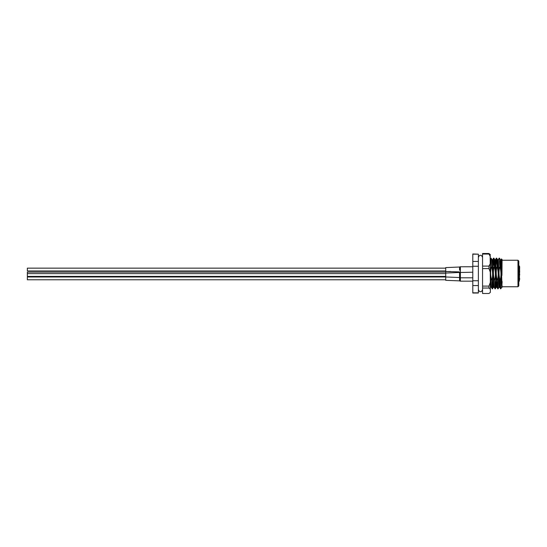 <?xml version="1.0" encoding="UTF-8"?>
<svg xmlns="http://www.w3.org/2000/svg" width="547" height="547" viewBox="0 0 547 547"><rect width="100%" height="100%" fill="white"/><g stroke="black" fill="none" stroke-linecap="round" stroke-linejoin="round"><path stroke-width="0.82" d="M500.334 259.695L501.38 283.264L501.729 287.305L502.078 287.305L501.031 259.695L500.334 259.695L499.931 265.131M500.683 263.736L500.628 265.131M501.749 287.291L500.683 288.843L499.616 287.291L498.591 263.736L498.242 259.695L497.558 259.695M499.623 287.305L498.939 287.305L498.591 283.264L497.565 259.709L496.683 258.177L497.168 267.107L496.341 258.157L495.897 265.131M497.715 288.823L497.551 279.893L498.057 288.843L496.826 287.291L495.801 263.736L495.452 259.695L494.768 259.695M497.257 281.869L496.847 287.305L496.15 287.305L494.782 259.709L493.893 258.177L494.379 267.107L493.551 258.157L493.107 265.131M494.926 288.823L494.762 279.893L495.267 288.843L494.037 287.291L493.011 263.736L492.662 259.695L491.979 259.695M494.05 287.305L493.36 287.305L493.011 283.264L491.992 259.709L491.103 258.177L491.268 267.107L490.762 258.157L490.365 258.827M492.136 288.823L491.972 279.893L492.478 288.843L491.247 287.291L490.365 267.257M491.261 287.305L490.57 287.305L490.365 285.814M517.975 260.249L518.816 261.09L518.816 285.91L517.975 286.751L517.975 260.249L502.078 260.249M492.478 288.843L492.915 281.869M495.267 288.843L495.705 281.869M495.384 281.869L495.103 287.838M498.057 288.843L498.96 287.291M500.341 279.893L500.683 287.838C500.464 290.259 500.238 287.613 500.013 279.893L500.341 279.893C501.278 275.599 501.148 271.339 499.958 267.107L499.131 258.157L498.221 259.709M500.683 288.843L500.683 287.838L501.066 288.46M501.948 275.428L502.078 259.551L501.462 258.943L501.011 259.709M490.762 258.157L491.103 258.177M493.435 265.131L493.709 259.162M493.551 258.157L493.893 258.177M496.341 258.157L496.683 258.177M499.131 258.157L499.958 267.107M501.127 268.256C501.36 255.305 501.606 256.228 501.859 271.018M502.078 283.264L502.078 281.397M478.372 254.177L472.793 253.972L472.793 261.425L478.372 261.425L478.372 254.177L472.793 254.177M478.372 285.575L472.793 285.575L472.793 293.028L478.372 293.028L478.372 261.425M472.793 282.717L472.793 285.117M472.793 285.575L472.793 261.425M478.372 266.252L472.793 266.252M472.793 280.748L478.372 280.748M472.793 292.823L478.372 292.823M518.816 284.932L518.816 281.172L519.37 281.172L519.37 265.958L518.816 265.958M499.637 267.107C498.7 271.401 498.823 275.661 500.013 279.893M496.847 267.107C495.91 271.401 496.033 275.661 497.23 279.893M494.057 267.107C493.12 271.401 493.244 275.661 494.44 279.893M491.268 267.107C490.331 271.401 490.454 275.661 491.65 279.893M491.972 279.893C492.909 275.599 492.779 271.339 491.589 267.107M494.762 279.893C495.698 275.599 495.568 271.339 494.379 267.107M497.551 279.893C498.488 275.599 498.358 271.339 497.168 267.107M519.65 272.385L519.65 270.669M519.65 268.433L519.65 268.064M519.65 266.669L519.37 281.172M519.65 278.382L519.65 279.496M519.65 273.89L519.65 275.011M490.153 254.464L490.365 292.33L488.97 293.5L482.557 293.5L482.557 286.102L488.97 286.102L488.97 288.037L482.557 288.037M482.557 254.054L488.97 254.054L488.97 253.5L482.557 253.5L482.557 286.102M482.557 266.102L488.97 266.102L488.97 268.591L482.557 268.591M488.97 288.037L490.365 289.219M490.365 282.307L488.97 286.102M488.97 268.591L490.365 272.385M490.365 263.49L488.97 266.102M488.97 254.054L490.365 256.666M490.365 254.683L488.97 253.5M460.369 281.124L459.569 280.919L459.569 272.481A1.395 1.388 -178.8 0 1 460.369 272.228L460.369 281.124A1.395 1.367 -0.5 0 1 459.569 280.871L445.737 280.331L445.737 273.076M460.369 279.907L460.369 278.573M459.569 270.156L459.569 267.018L460.369 266.765L460.369 272.338L458.899 271.88L445.737 271.503L445.737 267.599L459.569 267.018L445.737 267.599M460.369 277.787L459.569 277.548A1.395 1.388 -1.3 0 0 460.369 277.787M459.569 272.495L472.793 272.221M459.569 272.474L445.737 273.056L445.737 271.544L450.68 271.524M27.35 270.943L445.737 270.943L27.35 270.943L27.35 268.153L445.737 268.153M445.737 279.777L27.35 279.777L27.35 276.987L445.737 276.987M445.737 273.616L27.35 273.616L27.35 276.406L445.737 276.406M27.35 273.616L27.35 272.105L445.737 272.105M459.569 268.946L460.369 268.885M495.746 281.869L494.823 281.869L495.746 281.869M517.975 286.751L502.078 286.751M500.744 265.131L499.89 265.131L500.744 265.131M493.989 265.131L493.073 265.131L493.989 265.131M496.32 258.177L495.432 259.709M493.531 258.177L492.642 259.709M500.355 259.709L499.473 258.177M496.177 287.291L495.288 288.823M493.387 287.291L492.498 288.823M490.584 287.305L490.365 287.688M482.557 289.541C481.886 291.236 481.189 291.934 480.464 291.633C479.733 291.934 479.035 291.236 478.372 289.541M482.557 257.459C481.886 255.764 481.189 255.066 480.464 255.367C479.733 255.066 479.035 255.764 478.372 257.459L478.372 257.459M445.737 271.503L450.673 271.524M460.212 266.772L472.793 266.765M460.369 281.172L472.793 281.172M459.569 277.548L445.737 276.96M460.369 277.801L472.793 277.801"/></g></svg>

